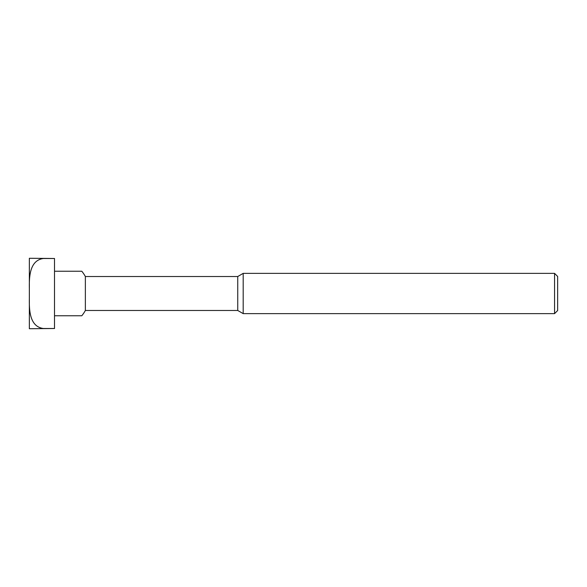 <?xml version="1.0" encoding="UTF-8"?>
<svg xmlns="http://www.w3.org/2000/svg" width="587" height="587" viewBox="0 0 587 587"><rect width="100%" height="100%" fill="white"/><g stroke="black" fill="none" stroke-linecap="round" stroke-linejoin="round"><path stroke-width="0.88" d="M54.51 315.762L81.798 315.762A35.22 35.22 0 0 0 85.364 310.479L237.742 310.479L237.742 276.521L243.187 273.373L554.561 273.373L554.561 313.627L557.65 310.538L557.65 276.462L554.561 273.373M85.364 310.479L85.364 276.521L237.742 276.521M237.742 310.479L243.187 313.627L243.187 273.373M54.51 271.238L81.798 271.238A35.22 35.22 0 0 1 85.364 276.521M54.51 293.5L54.51 328.507L43.438 328.507C29.519 326.695 29.152 309.811 29.35 298.497L29.35 288.503C29.152 277.189 29.519 260.305 43.438 258.493L54.51 258.493L54.51 293.5M29.35 298.497L29.35 328.72L54.51 328.507M54.51 258.493L29.35 258.28L29.35 288.503M243.187 313.627L554.561 313.627"/></g></svg>
